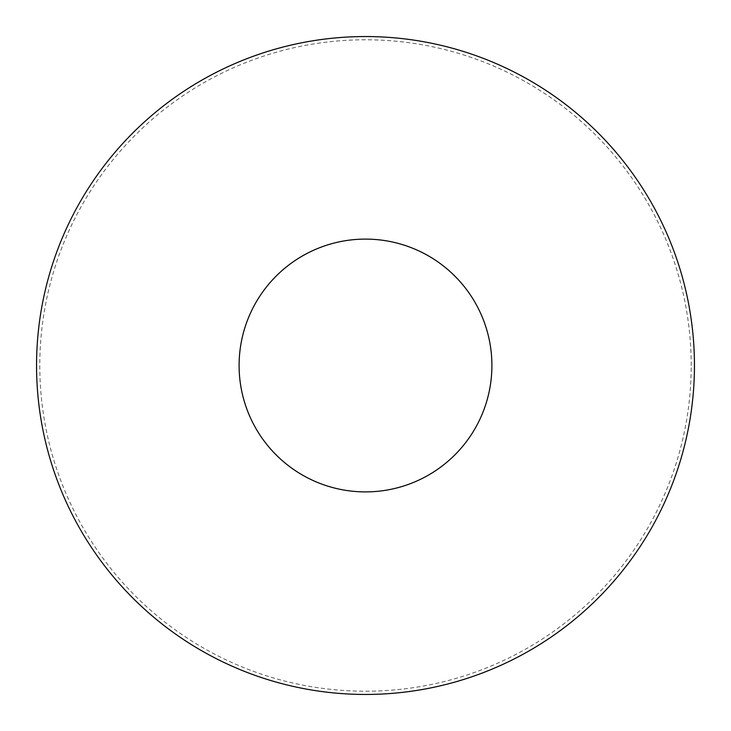 <?xml version="1.0" encoding="UTF-8"?>
<svg xmlns="http://www.w3.org/2000/svg" width="731" height="731" viewBox="0 0 731 731"><rect width="100%" height="100%" fill="white"/><g stroke="black" fill="none" stroke-linecap="round" stroke-linejoin="round"><path stroke-width="0.55" stroke-dasharray="3.65 2.74" d="M365.5 694.45A328.95 328.95 0 0 0 694.45 365.5A328.95 328.95 0 0 0 365.5 36.55A328.95 328.95 0 0 0 36.55 365.5A328.95 328.95 0 0 0 365.5 694.45A328.95 328.95 0 0 0 694.45 365.5A328.95 328.95 0 0 0 365.5 36.55A328.95 328.95 0 0 0 36.55 365.5A328.95 328.95 0 0 0 365.5 694.45M694.45 365.5A328.95 328.95 0 0 0 365.5 36.55A328.95 328.95 0 0 0 36.55 365.5A328.95 328.95 0 0 0 365.5 694.45A328.95 328.95 0 0 0 694.45 365.5M691.206 365.5A325.706 325.706 0 0 0 365.5 39.794A325.706 325.706 0 0 0 39.794 365.5A325.706 325.706 0 0 0 365.5 691.206A325.706 325.706 0 0 0 691.206 365.5"/><path stroke-width="1.1" d="M491.899 365.5A126.399 126.399 0 0 0 365.5 239.101A126.399 126.399 0 0 0 239.101 365.5A126.399 126.399 0 0 0 365.5 491.899A126.399 126.399 0 0 0 491.899 365.5M694.45 365.5A328.95 328.95 0 0 0 365.5 36.55A328.95 328.95 0 0 0 36.55 365.5A328.95 328.95 0 0 0 365.5 694.45A328.95 328.95 0 0 0 694.45 365.5"/></g></svg>

